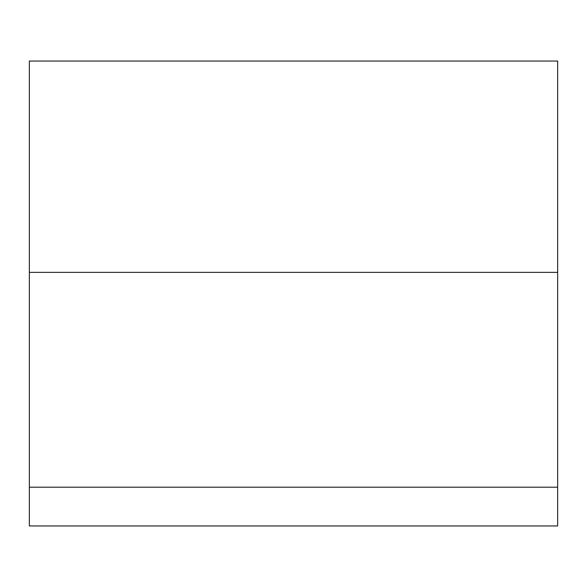 <?xml version="1.0" encoding="UTF-8"?>
<svg xmlns="http://www.w3.org/2000/svg" width="587" height="587" viewBox="0 0 587 587"><rect width="100%" height="100%" fill="white"/><g stroke="black" fill="none" stroke-linecap="round" stroke-linejoin="round"><path stroke-width="0.88" d="M29.35 487.195L557.65 487.195L557.65 525.952L29.35 525.952L29.35 61.048L557.65 61.048L557.65 272.368L29.35 272.368M557.65 487.195L557.65 272.368"/></g></svg>
